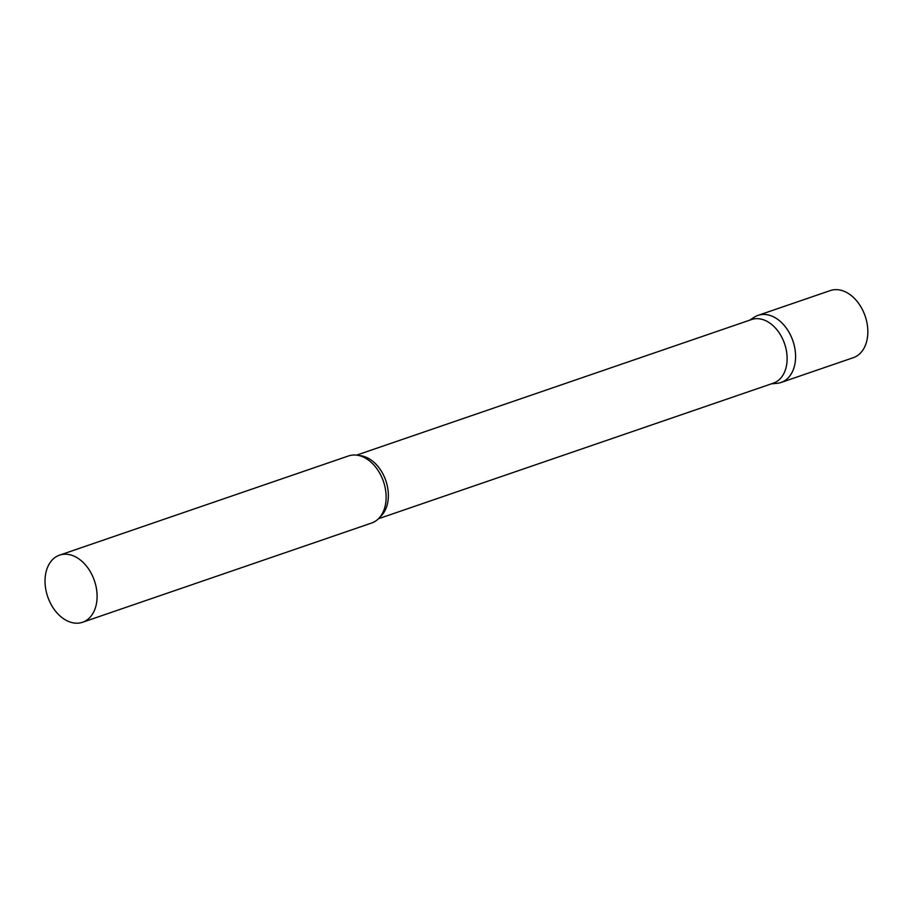 <?xml version="1.0" encoding="UTF-8"?>
<svg xmlns="http://www.w3.org/2000/svg" width="912" height="912" viewBox="0 0 912 912"><rect width="100%" height="100%" fill="white"/><g stroke="black" fill="none" stroke-linecap="round" stroke-linejoin="round"><path stroke-width="1.37" d="M751.192 319.667A35.477 24.692 71.1 0 1 758.032 315.381A35.477 24.692 71.1 0 1 764.085 314.435A35.477 24.692 71.1 0 1 794.147 345.101A35.477 24.692 71.1 0 1 781.06 382.481A35.477 24.692 71.1 0 1 775.006 383.416M758.032 315.381L830.285 290.575A35.477 24.692 71.1 0 1 836.338 289.628A35.477 24.692 71.1 0 1 866.4 320.294A35.477 24.692 71.1 0 1 853.324 357.675L781.06 382.481M378.446 518.746L773.365 383.165A33.63 23.404 -108.9 0 0 786.577 351.758A33.63 23.404 -108.9 0 0 751.522 319.553L356.603 455.134M771.461 383.827L776.899 383.348A35.477 24.692 -108.9 0 0 795.013 349.342A35.477 24.692 -108.9 0 0 754.201 317.239L749.618 320.215M82.582 622.258L371.606 523.032A35.477 24.692 -108.9 0 0 385.423 504.746A35.477 24.692 -108.9 0 0 385.548 489.904A35.477 24.692 -108.9 0 0 370.705 461.894A35.477 24.692 -108.9 0 0 348.578 455.932L59.542 555.157A35.477 24.692 -108.9 0 0 45.6 588.286A35.477 24.692 -108.9 0 0 82.582 622.258A35.477 24.692 -108.9 0 0 96.524 589.129A35.477 24.692 -108.9 0 0 59.542 555.157M380.099 516.887A33.63 23.404 -108.9 0 0 387.817 488.65A33.63 23.404 -108.9 0 0 359.054 455.567"/></g></svg>
